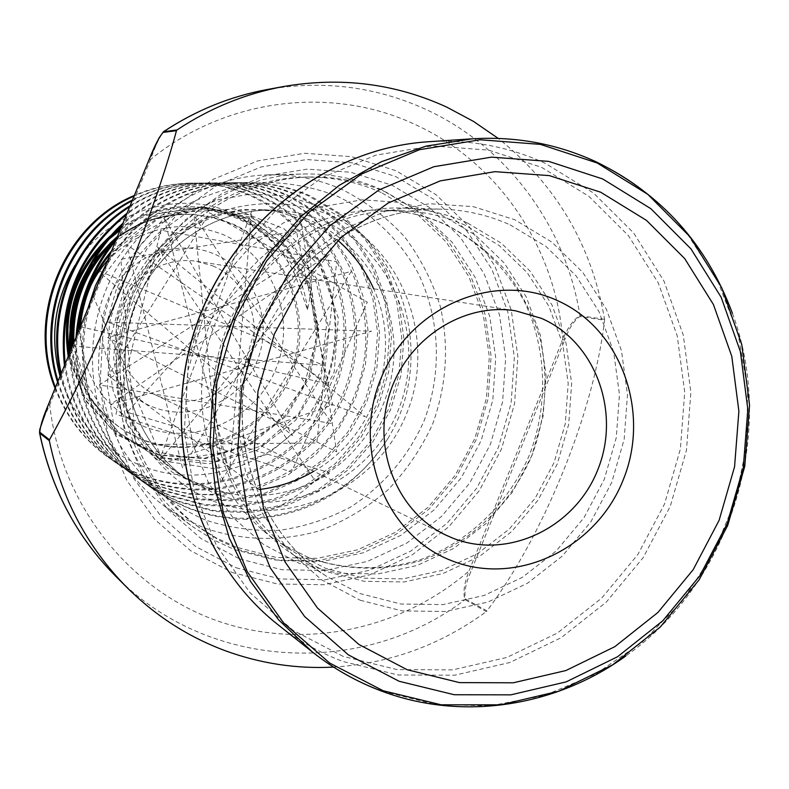 <?xml version="1.0" encoding="UTF-8"?>
<svg xmlns="http://www.w3.org/2000/svg" width="789" height="789" viewBox="0 0 789 789"><rect width="100%" height="100%" fill="white"/><g stroke="black" fill="none" stroke-linecap="round" stroke-linejoin="round"><path stroke-width="0.59" stroke-dasharray="3.94 2.96" d="M152.159 406.69C192.141 423.012 240.931 401.325 257.106 360.889C273.872 320.699 254.374 270.883 214.657 254.176C175.197 236.858 124.849 257.727 108.162 299.159C90.883 340.355 111.939 390.989 152.159 406.69M212.744 265.883C246.779 280.134 263.565 322.859 249.176 357.348C235.29 392.044 193.413 410.576 159.21 396.542L155.117 394.727C125.165 380.476 109.168 343.087 119.494 310.442C129.524 277.718 163.925 256.021 196.668 261.297L212.744 265.883M205.209 519.931C170.029 504.921 140.314 478.982 120.135 445.252C108.547 421.582 101.357 396.433 98.546 369.824C98.428 342.968 102.866 316.833 111.86 291.417C128.38 254.571 155.472 223.968 189.38 203.621C212.961 192.043 237.597 184.971 263.279 182.417C288.971 182.555 313.687 187.171 337.436 196.264C371.668 212.852 399.628 239.6 418.062 273.014C440.272 318.864 442.304 373.128 423.94 421.168C407.864 457.038 383.503 485.62 350.858 506.903C328.382 518.906 304.593 526.707 279.493 530.316C254.157 531.352 229.392 527.89 205.209 519.931M342.219 189.557C318.864 179.231 294.258 174.339 268.398 174.872C194.429 176.499 123.705 230.299 100.686 304.593C77.46 378.809 105.124 463.251 165.098 506.597L183.916 518.511L204.026 527.831C241.69 540.968 282.107 541.796 320.235 530.553C345 520.977 367.506 507.485 387.764 490.068C406.276 470.747 421.168 448.902 432.441 424.521C446.525 385.959 449.188 346.746 440.42 306.882C432.49 281.397 420.557 258.042 404.619 236.828C386.649 217.34 365.849 201.589 342.219 189.557M604.571 319.308L579.974 315.639C573.603 319.367 567.863 327.327 562.744 339.517L564.628 340.187C568.879 328.5 573.968 320.61 579.876 316.527L604.571 320.235L604.571 319.308C591.77 245.261 556.314 184.961 498.214 138.391M465.273 225.25C445.371 216.383 424.413 211.551 402.39 210.752C325.107 207.832 248.121 263.684 223.652 342.88C198.828 421.967 230.487 511.666 295.767 553.138L325.699 568.376L363.818 578.189L403.1 578.87L441.633 570.506L477.552 553.641L509.191 529.182L535.09 498.342L554.075 462.62L565.289 423.693L568.198 383.365L562.636 343.54L548.799 306.083L527.279 272.816L499.013 245.399L465.273 225.25M467.187 222.814C446.752 213.701 425.212 208.769 402.577 208.04C324.309 205.406 246.503 262.076 221.719 342.278C196.579 422.381 228.455 513.205 294.376 555.476L325.423 571.344L364.133 581.296L404.037 581.966L443.152 573.465L479.623 556.324L511.745 531.48L538.029 500.167L557.31 463.883L568.691 424.354L571.65 383.415L566.009 342.968L551.984 304.939L530.139 271.15L501.439 243.288L467.187 222.814M71.937 347.268C77.43 383.888 95.38 411.947 125.776 431.415L142.878 439.946C199.745 462.798 268.516 431.77 291.328 374.686C314.959 317.928 287.748 247.47 231.572 223.465L212.892 217.271L193.354 214.44C156.291 213.227 125.037 226.768 99.582 255.054M86.859 273.132C77.204 290.174 71.947 308.479 71.118 328.037M381.452 189.616C356.756 178.639 330.699 173.422 303.301 173.994C224.895 175.7 149.713 233.031 125.175 312.217C100.41 391.324 129.751 481.211 193.325 527.131L213.267 539.755L234.58 549.608L275.085 560.012L316.793 560.821L357.634 552.152L395.654 534.548L429.108 508.964L456.436 476.684L476.428 439.256L488.174 398.435L491.113 356.135L485.087 314.298L470.313 274.917L447.383 239.886L417.312 210.949L381.452 189.616M381.215 192.496C357.2 181.825 331.883 176.697 305.254 177.101C227.666 178.363 153.036 234.964 128.765 313.332C104.247 391.62 133.538 480.6 196.698 525.691L215.949 537.753L236.483 547.231L276.387 557.498L317.484 558.306L357.733 549.765L395.22 532.427L428.18 507.219L455.135 475.402L474.84 438.506L486.418 398.277L489.318 356.569L483.371 315.334L468.794 276.525L446.199 242.006L416.553 213.494L381.215 192.496M232.301 572.528L277.501 583.988L323.973 584.748L369.439 574.944L411.73 555.229L448.892 526.677L479.268 490.709L501.479 449.049L514.556 403.633L517.87 356.549L511.233 309.988L494.881 266.11L469.455 227.035L436.051 194.696L396.167 170.799L351.667 156.686L304.722 153.263L257.697 160.887L213.079 179.369L173.274 207.872L140.472 244.975L116.516 288.735L102.748 336.804L99.907 386.561L108.103 435.291L126.792 480.402L154.851 519.537L190.682 550.732L232.301 572.528M236.148 567.774L280.144 578.958L325.403 579.728L369.686 570.21L410.891 551.018L447.107 523.215L476.704 488.174L498.362 447.57L511.094 403.317L514.329 357.437L507.85 312.069L491.902 269.325L467.127 231.276L434.571 199.804L395.723 176.558L352.387 162.85L306.684 159.556L260.922 167.012L217.517 185.03L178.787 212.783L146.882 248.91L123.587 291.496L110.184 338.274L107.412 386.689L115.362 434.118L133.528 478.026L160.808 516.134L195.652 546.521L236.148 567.774M60.033 376.225C73.042 417.263 98.694 446.485 137.01 463.883C206.826 495.443 294.415 457.64 324.013 387.596C343.156 336.025 337.465 287.62 306.931 242.381C312.799 264.601 312.977 286.999 307.463 309.574L295.283 275.312C287.788 259.502 277.491 245.685 264.394 233.86L251.07 223.504L236.483 215.15C181.509 187.447 107.925 210.052 75.014 265.351M75.991 337.426C71.769 394.263 99.444 451.594 144.436 482.957L160.709 493.046L178.156 501.143L213.277 510.444L249.058 511.568L284.701 504.575L317.799 489.92L346.775 468.548L370.899 441.031L388.435 409.304L398.899 374.617L401.779 338.225L396.897 302.68L384.411 268.941L364.755 238.781L339.26 214.223L308.479 195.899C287.788 186.766 266.268 182.318 243.9 182.535C185.04 184.961 139.081 212.241 106.022 264.364M87.855 308.568C69.807 375.791 97.728 450.785 152.494 488.647L169.063 498.924L186.825 507.169C259.226 536.471 347.14 505.404 387.941 438.437C354.153 490.354 306.734 517.318 245.665 519.33C272.106 512.15 295.244 499.289 315.067 480.777L328.323 472.838L329.467 473.37C299.061 492.218 266.376 499.082 231.424 493.963L217.044 491.389L202.457 487.158L172.456 472.315L146.705 450.549L126.546 423.003L113.261 391.265L107.521 357.17L109.563 322.376L119.297 288.902L136.024 258.595L158.885 232.804L186.618 212.922L217.567 199.854L250.399 194.035L283.359 195.682L314.831 204.479C403.426 238.485 438.092 356.658 387.941 438.437M77.401 333.974C71.71 392.33 99.542 451.683 145.758 483.884L162.08 494.013L179.576 502.129L214.805 511.459L250.685 512.584L286.437 505.562L319.634 490.857L348.699 469.416L372.891 441.81L390.486 409.984L400.98 375.189L403.879 338.688L398.978 303.035L386.462 269.197L366.757 238.939L341.193 214.312L310.324 195.919C289.573 186.766 267.984 182.298 245.557 182.515C186.628 182.861 129.12 219.095 101.653 274.986M92.352 297.621C68.268 367.358 95.528 449.572 153.865 489.624L170.493 499.93L188.305 508.195C207.063 515.434 226.187 519.142 245.665 519.33M306.931 242.381C291.969 221.571 272.678 205.821 249.068 195.149C230.309 186.954 210.821 182.949 190.613 183.156C171.223 183.423 152.474 187.526 134.347 195.465M55.062 388.326C66.335 417.095 84.098 440.134 108.349 457.433L123.281 466.713L139.288 474.159C213.257 503.648 302.177 463.764 332.386 390.565C363.601 317.789 330.049 226.808 258.111 195.258C239.057 186.924 219.263 182.861 198.72 183.058C175.513 183.423 153.441 189.054 132.503 199.952M324.013 387.596C355.573 316.33 321.882 225.25 250.547 195.159C231.749 186.944 212.211 182.94 191.944 183.137C171.953 183.423 152.662 187.752 134.071 196.136M55.447 387.389C66.661 416.908 84.66 440.509 109.454 458.212L124.425 467.512L140.481 474.978C214.647 504.546 303.804 464.543 334.102 391.137C365.406 318.164 331.774 226.916 259.65 195.278C240.546 186.914 220.693 182.841 200.1 183.048C176.203 183.433 153.559 189.35 132.148 200.82M57.577 382.201C68.268 415.675 87.421 442.333 115.056 462.176L130.244 471.605L146.517 479.17C221.719 509.132 312.089 468.508 342.82 394.056C374.578 320.028 340.562 227.488 267.471 195.376C248.111 186.894 227.991 182.752 207.112 182.969C179.537 183.482 153.875 191.066 130.136 205.712M58.051 381.067C68.584 415.369 87.964 442.668 116.2 462.985L131.428 472.443L147.75 480.028C223.159 510.059 313.775 469.317 344.596 394.648C376.442 320.413 342.357 227.607 269.059 195.396C249.649 186.885 229.481 182.742 208.533 182.949C180.178 183.492 153.885 191.451 129.672 206.817M60.645 374.745C70.093 413.475 90.548 444.266 122.009 467.088L137.454 476.674L154.003 484.367C230.477 514.813 322.346 473.43 353.62 397.666C385.939 322.346 351.45 228.189 277.166 195.504C257.49 186.865 237.045 182.653 215.811 182.861C183.226 183.581 153.648 193.69 127.068 213.168M61.217 373.345C70.389 413.032 91.041 444.562 123.192 467.926L138.677 477.542L155.275 485.255L188.719 494.151L222.774 495.275L256.721 488.687L288.241 474.81L315.837 454.543L338.787 428.417L355.464 398.277L365.376 365.317L368.059 330.729L363.325 296.95L351.352 264.887L332.544 236.236L308.193 212.922L278.823 195.524C259.088 186.855 238.584 182.634 217.291 182.851C183.798 183.6 153.53 194.193 126.467 214.628M64.442 365.504C71.799 410.349 93.388 445.913 129.209 472.187L144.92 481.941L161.755 489.762L195.682 498.766L230.23 499.901L264.66 493.194L296.625 479.091L324.614 458.508L347.89 431.997L364.814 401.404L374.874 367.95L377.615 332.85L372.842 298.577L360.721 266.041L341.676 236.956L317 213.286L287.226 195.633C267.224 186.835 246.424 182.545 224.826 182.762C186.352 183.729 152.395 197.191 122.966 223.149M65.162 363.749C72.075 409.718 93.832 446.15 130.441 473.055L146.192 482.829L163.076 490.679L197.092 499.713L231.749 500.837L266.268 494.111L298.331 479.968L326.399 459.316L349.744 432.717L366.717 402.045L376.817 368.493L379.568 333.283L374.775 298.913L362.624 266.268L343.531 237.104L318.795 213.365L288.932 195.652C268.881 186.825 248.022 182.525 226.364 182.742C186.776 183.758 152.04 197.901 122.137 225.161M69.304 353.679C73.288 405.832 95.745 447.087 136.684 477.473L152.672 487.395L169.803 495.344L204.312 504.506L239.471 505.621L274.493 498.776L307.02 484.407L335.493 463.439L359.182 436.425L376.412 405.28L386.669 371.224L389.48 335.483L384.647 300.589L372.349 267.461L352.999 237.854L327.928 213.75L297.65 195.761C277.314 186.806 256.159 182.427 234.185 182.653C188.147 184.005 149.101 202.28 117.068 237.489M70.26 351.361C73.495 404.875 96.061 447.205 137.957 478.371L153.993 488.322L171.174 496.301L205.791 505.473L241.04 506.597L276.17 499.733L308.785 485.314L337.347 464.277L361.106 437.185L378.385 405.94L388.671 371.777L391.502 335.936L386.659 300.934L374.331 267.708L354.932 238.002L329.782 213.829L299.425 195.78C279.03 186.796 257.816 182.417 235.773 182.634C188.186 184.084 148.184 203.404 115.786 240.606M314.673 480.531C362.762 456.012 394.451 403.071 394.027 348.639C393.533 294.218 360.711 242.608 311.477 220.93C296.023 214.184 279.799 210.456 262.806 209.736C201.688 207.053 141.29 250.103 122.374 311.349C103.181 372.497 128.449 442.225 180.287 474.722L203.029 486.261L231.424 493.963M39.588 431.188C41.531 423.703 44.904 414.945 49.707 404.895L150.62 159.408C154.95 146.764 159.2 137.562 163.382 131.783M149.446 158.786L150.62 159.408C226.275 97.836 332.238 85.518 415.063 124.484C498.618 162.386 555.653 247.805 562.744 339.517L469.021 570.96C464.169 583.367 462.827 592.933 464.987 599.66L486.34 611.574L486.991 610.903C544.193 534.794 594.028 411.365 604.571 320.235M333.56 667.099C389.746 663.549 440.676 645.037 486.34 611.574M486.991 610.903L465.53 598.959C463.952 592.322 465.727 583.249 470.855 571.759L564.628 340.187M328.323 472.838L329.467 473.37M48.464 404.441L49.707 404.895C60.723 502.78 126.802 587.115 213.188 619.365C299.79 651.467 399.628 631.111 469.021 570.96L470.855 571.759M440.972 214.559L475.382 235.083L504.23 262.993L526.194 296.832L540.317 334.911L546.027 375.396L543.098 416.375L531.707 455.924L512.396 492.208L486.034 523.521L453.823 548.355L417.223 565.466L377.951 573.938L337.899 573.228L299.021 563.218L263.309 544.282L232.656 517.229L208.71 483.351L192.851 444.345L185.977 402.232L188.551 359.251L200.465 317.701L221.078 279.829L249.265 247.657L283.448 222.863L321.784 206.669L362.21 199.834L402.627 202.556L440.972 214.559M309.327 557.971C345.907 570.763 385.219 571.423 422.371 560.2C471.092 542.526 511.144 503.964 532.003 455.302C545.87 417.253 548.621 378.621 540.248 339.378C532.634 314.308 521.115 291.358 505.69 270.538C488.273 251.425 468.094 235.99 445.154 224.254C425.744 215.624 405.299 210.91 383.829 210.14C308.489 207.3 233.554 261.583 209.775 338.56C185.642 415.428 216.511 502.662 280.134 543.108L309.327 557.971M579.876 316.527L579.974 315.639C565.861 226.857 507.672 146.892 425.961 109.454C375.83 86.573 322.849 79.936 267.017 89.561M107.679 260.321C141.28 227.074 179.636 218.445 222.745 234.441C272.669 255.646 296.97 318.253 275.953 368.7C255.666 419.452 194.469 446.89 144.042 426.504C102.136 407.242 80.961 373.868 80.527 326.39M71.247 348.945C77.204 384.529 95.005 411.789 124.662 430.725L141.714 439.236C198.424 462.029 267.017 431.1 289.77 374.173C313.332 317.572 286.19 247.302 230.161 223.366L211.531 217.192L192.043 214.361C161.676 213.099 134.594 222.468 110.795 242.479M92.402 262.678L85.074 274.237M70.201 326.104L70.28 339.546M325.019 221.679C394.451 251.829 427.441 339.714 398.06 410.596C369.676 481.882 284.711 521.263 214.085 493.194L190.849 481.408C137.888 448.211 112.068 376.856 131.724 314.259C151.084 251.563 212.852 207.487 275.302 210.229C292.66 210.969 309.229 214.786 325.019 221.679M212.951 500.976C287.334 530.435 376.659 488.904 406.503 413.919C437.402 339.369 402.804 246.908 329.743 215.072C297.798 202.438 264.798 200.298 230.763 208.631C186.904 222.34 149.821 255.804 130.856 299.317C118.35 333.461 116.358 367.98 124.859 402.873C138.667 447.57 171.391 483.647 212.951 500.976M510 224.806L545.978 246.444L576.088 275.874L598.969 311.576L613.625 351.746L619.464 394.461L616.268 437.708L604.236 479.465L583.919 517.821L556.245 550.949L522.446 577.282L484.081 595.488L442.915 604.601L400.93 604.019L360.178 593.614L327.494 576.937C258.072 532.437 224.5 436.327 251.149 351.45C277.403 266.445 359.616 206.393 442.018 209.184C465.855 209.953 488.509 215.16 510 224.806M360.178 600.232L402.212 610.923L445.519 611.475L487.947 602.046L527.496 583.249L562.31 556.077L590.833 521.904L611.761 482.375L624.168 439.315L627.472 394.737L621.476 350.701L606.396 309.278L582.834 272.452L551.817 242.075L514.734 219.727L473.321 206.659L429.62 203.71L385.821 211.205L344.231 228.918L307.079 256.05L276.416 291.249L253.94 332.672L240.911 378.099L238.012 425.074L245.369 471.043L262.51 513.57L288.389 550.426L321.557 579.777L360.178 600.232M277.876 624.622C297.847 640.382 319.545 652.681 342.968 661.488L398.07 674.98L454.622 675.226L509.862 662.504L561.196 637.68L606.307 602.106L643.222 557.567L670.325 506.173L686.45 450.263L690.858 392.36L683.284 335.088L663.953 281.081L633.587 232.903L593.446 192.96L545.258 163.343C508.501 146.458 469.504 139.258 428.249 141.754M343.018 656.31L293.133 630.391L250.143 592.884L216.452 545.534L194.055 490.699L184.34 431.258L187.989 370.426L204.854 311.586L234.027 257.983L273.842 212.557L322.011 177.703L375.83 155.157L432.333 145.886L488.539 150.117L541.589 167.327L588.939 196.372L628.389 235.576L658.233 282.876L677.248 335.907L684.704 392.153L680.384 449.02L664.555 503.944L637.916 554.42L601.652 598.151L557.33 633.074L506.893 657.424L452.639 669.881L397.104 669.605L343.018 656.31M472.207 138.815C515.809 136.191 556.965 143.854 595.685 161.794L596.859 162.337M386.837 192.526C362.634 181.766 337.11 176.588 310.274 177.002C232.055 178.265 156.794 235.378 132.305 314.436C107.58 393.425 137.108 483.164 200.771 528.62L220.18 540.781L240.882 550.327L281.101 560.673L322.523 561.462L363.088 552.842L400.871 535.336L434.098 509.901L461.259 477.818L481.122 440.607L492.8 400.043L495.729 357.989L489.752 316.409L475.077 277.274L452.304 242.46L422.44 213.711L386.837 192.526M239.738 558.967L281.752 569.717L324.989 570.496L367.319 561.443L406.72 543.148L441.376 516.578L469.692 483.085L490.413 444.266L502.593 401.936L505.67 358.058L499.457 314.683L484.17 273.832L460.451 237.479L429.315 207.438L392.172 185.277L350.76 172.239L307.108 169.142L263.437 176.312L222.015 193.552L185.08 220.062L154.664 254.541L132.444 295.185L119.662 339.812L116.999 385.999L124.554 431.258L141.852 473.173L167.86 509.576L201.096 538.631L239.738 558.967M115.519 576.039C208.404 671.074 363.236 677.366 464.987 599.66L465.53 598.959M648.647 195.031L687.594 234.343L717.714 281.15L737.952 333.451L747.666 389.125L746.601 445.972L734.865 501.784L712.931 554.44L681.627 601.899L642.098 642.285L595.794 673.954L544.469 695.494L490.107 705.859L434.897 704.38L381.166 690.868M264.394 233.86C222.232 197.26 153.845 197.546 110.401 235.852M68.209 356.342L85.242 400.368L116.93 434.759L158.974 454.928L204.884 458.103L249.206 444.177L285.401 415.408L309.209 375.613L317.513 329.881L309.199 284.799L285.095 245.655L248.643 218.533L204.381 207.004L158.352 213.148L117.561 236.296M72.44 346.046L323.47 365.297L96.84 270.016L292.541 435.755L164.102 217.823L229.441 472.719L251.691 211.166L158.875 461.565L329.427 253.821L110.509 404.501L371.54 331.212L107.896 322.178L365.415 416.74L157.583 247.154L315.067 480.777M307.463 309.574C298.449 224.914 191.372 175.671 120.766 228.494M113.133 234.294L107.521 239.195M68.643 355.287L85.33 399.776L116.94 434.68L159.122 455.263L205.308 458.695L249.975 444.818L286.446 415.902L310.393 375.84L318.667 329.792L310.136 284.444L285.667 245.192L248.762 218.158L204.114 206.965L157.82 213.681L117.038 237.519M73.022 344.645L86.1 393.435L116.792 433.358L160.029 457.945L208.927 463.824L256.77 450.391L295.836 420.083L321.044 377.369L328.786 328.234L317.868 280.45L289.671 240.408L248.298 214.647L200.002 207.3L151.626 219.953L111.574 250.853M79.206 329.595L87.076 384.421L116.634 431.07L162.041 460.717L215.239 468.834L267.451 454.277L309.268 420.014L334.22 372.033L338.284 317.918L320.63 267.392L284.178 228.84L234.53 209.036L180.819 212.241L132.552 238.15L98.418 282.856M93.072 295.875L163.846 463.163L332.692 404.915L296.477 231.128L120.885 259.206L135.777 444.631L316.774 442.974L336.696 261.701L160.838 230.22L116.003 414.304L291.476 472.029L367.299 302.128L209.618 212.833L108.369 375.643L259.029 489.535M313.736 471.309C375.603 436.662 403.09 352.407 373.661 288.774M337.909 240.448L309.258 221.768L276.535 211.117L242.302 209.351L207.921 216.728L176.499 232.745L149.614 256.652L129.268 286.979L117.078 321.241L113.636 358.048L119.287 394.017L133.696 427.46L155.926 456.022L184.074 477.592L217.044 491.389M402.39 210.752L383.829 210.14C404.984 210.91 425.103 215.555 444.187 224.066C478.45 240.862 506.36 268.092 524.695 302.246C546.757 349.152 548.493 404.954 529.646 454.513C508.816 503.254 468.942 541.856 420.665 559.579C383.888 570.861 345.04 570.329 308.884 557.734L280.134 543.108L295.767 553.138M193.354 214.44L192.043 214.361C162.248 213.109 135.57 222.084 112.008 241.296M93.122 261.445L86.09 272.146M69.965 328.332L70.241 340.897M71.158 349.182C77.184 384.608 95.025 411.789 124.662 430.725L125.776 431.415M294.376 555.476L327.494 576.937C258.299 532.614 224.687 436.534 251.366 351.519C277.679 266.386 359.892 206.373 442.018 209.184L402.577 208.04M165.098 506.597L193.325 527.131M268.398 174.872L303.301 173.994M196.698 525.691L200.771 528.62C137.247 483.282 107.689 393.533 132.453 314.476C156.972 235.329 232.252 178.245 310.274 177.002L305.254 177.101M152.504 488.657L153.875 489.624M243.9 182.535L245.547 182.515M108.359 457.442L109.464 458.222M190.613 183.156L191.944 183.137M115.066 462.186L116.21 462.995M198.71 183.058L200.09 183.048M122.019 467.098L123.202 467.936M207.103 182.969L208.533 182.949M129.218 472.197L130.451 473.065M215.801 182.861L217.281 182.851M136.694 477.473L137.967 478.381M224.816 182.762L226.354 182.742M144.446 482.957L145.768 483.894M234.175 182.653L235.773 182.634M180.287 474.722L190.849 481.408C138.016 448.31 112.176 376.974 131.852 314.298C151.241 251.523 213.02 207.477 275.302 210.229L262.806 209.736M155.117 394.727L445.755 535.05M196.668 261.297L515.592 310.807M732.439 313.371C777.273 433.565 730.88 582.558 625.726 656.053M295.283 275.312C267.007 210.87 178.57 186.243 120.046 230.25M108.399 239.728L102.383 245.655M69.274 353.196L83.397 394.313L110.352 427.786L146.882 449.838L188.679 457.955L231.986 450.884L274.572 425.389L304.238 385.535L316.586 337.761L309.978 289.178L285.145 247.056L245.773 218.366L199.706 208.089L152.622 216.817L112.068 243.485M73.87 342.584L88.989 396.759L121.693 435.844L165.877 458.231L214.874 461.595L261.445 445.864L298.903 413.456L321.478 369.923L326.666 323.865L315.363 279.227L289.021 242.045L250.922 217.222L205.929 208.404L156.429 218.908L110.371 253.782M80.389 326.715L328.116 383.898L126.822 244.748L182.565 468.202L313.943 248.742L99.256 384.953L331.676 423.466L193.995 215.535L220.486 482.454L351.292 271.347L107.649 337.514L336.676 451.841L300.826 219.835L127.147 412.282L328.313 472.325"/><path stroke-width="1.18" d="M556.886 300.333C621.13 328.431 651.063 412.105 623.103 480.126C596.07 548.523 516.706 586.848 451.407 560.614C385.703 535.445 351.47 449.464 380.929 378.542C409.422 307.217 493.086 271.199 556.886 300.333M452.344 537.95C507.406 560.289 574.708 528.107 597.608 470.205C621.308 412.637 595.734 341.864 541.362 318.322L515.592 310.807C462.926 302.256 406.424 339.171 389.441 394.51C372.004 449.71 397.548 512.179 445.755 535.05L452.344 537.95M498.214 138.391L473.361 121.328L446.722 107.107C395.25 83.516 340.809 76.661 283.409 86.553C245.517 93.585 210.061 108.044 177.022 129.938L176.48 130.678C151.833 221.857 97.728 353.679 49.47 439.789L49.332 440.726C61.404 498.431 87.392 547.467 127.295 587.825C155.808 616.051 188.423 637.009 225.151 650.688C260.35 663.559 296.486 669.023 333.56 667.099M99.582 255.054L86.859 273.132M71.118 328.037L71.937 347.268M75.014 265.351C54.5 300.274 49.51 337.228 60.033 376.225M106.022 264.364L95.4 285.815L87.855 308.568M101.653 274.986L92.352 297.621M134.347 195.465C64.057 224.461 25.761 316.123 55.062 388.326M134.071 196.136C64.964 225.605 27.319 315.728 55.447 387.389M132.503 199.952C69.58 231.512 35.308 313.627 57.577 382.201M132.148 200.82C70.517 232.735 36.945 313.174 58.051 381.067M130.136 205.712C75.202 239.126 45.328 310.738 60.645 374.745M129.672 206.817C76.138 240.448 47.044 310.225 61.217 373.345M127.068 213.168C78.821 252.036 57.942 302.808 64.442 365.504M126.467 214.628C79.985 252.993 59.55 302.7 65.162 363.749M122.966 223.149C85.794 258.269 67.913 301.783 69.304 353.679M122.137 225.161C86.948 259.443 69.649 301.506 70.26 351.361M117.068 237.489C92.53 266.1 78.841 299.406 75.991 337.426M115.786 240.606C93.595 267.658 80.794 298.784 77.401 333.974M49.332 440.726L39.706 433.171L39.588 431.188M176.48 130.678L163.037 132.414L163.629 131.684C195.711 110.44 230.181 96.396 267.017 89.561C230.063 96.426 195.514 110.499 163.382 131.783L177.022 129.938M163.037 132.414C158.826 137.641 154.299 146.419 149.466 158.737L48.464 404.441C43.178 416.73 40.288 425.991 39.795 432.224L49.47 439.789M80.527 326.39C81.997 301.201 91.051 279.178 107.679 260.321M110.795 242.479L92.402 262.678M85.074 274.237C76.178 290.401 71.217 307.69 70.201 326.104M70.28 339.546L71.247 348.945M277.876 624.622C196.5 560.535 160.295 440.104 193.601 333.53C226.69 226.877 324.871 148.302 428.249 141.754C325.038 148.283 226.847 226.847 193.739 333.569C160.404 440.213 196.619 560.644 277.876 624.622L312.395 652L278.566 619.789L250.567 581.493L229.352 538.206L215.673 491.202L210.061 441.939L212.744 391.975L223.691 342.899L242.548 296.279L268.704 253.624L301.299 216.265L339.24 185.336L381.284 161.745L426.08 146.113L472.207 138.815C515.957 136.181 557.271 143.854 596.168 161.853M597.194 162.988L540.386 144.377L480.097 139.761L419.383 149.723L361.48 174.063L309.584 211.748L266.633 260.903L235.112 318.914L216.847 382.596L212.852 448.379L223.248 512.613L247.302 571.778L283.498 622.777L329.674 663.056L383.217 690.769L441.238 704.814L500.749 704.833L558.868 691.154L612.856 664.713L660.314 626.969L699.153 579.797L727.714 525.425L744.777 466.319L749.55 405.132L741.759 344.615L721.61 287.541L689.862 236.601L647.789 194.341L597.194 162.988M381.166 690.868C356.431 681.617 333.51 668.658 312.395 652C333.579 668.717 356.589 681.726 381.422 691.026M600.695 192.22L549.351 175.612L494.94 171.667L440.232 180.888L388.109 203.039L341.42 237.164L302.798 281.555L274.454 333.885L257.973 391.285L254.295 450.578L263.516 508.501L285.026 561.916L317.484 608.033L358.985 644.534L407.193 669.733L459.523 682.613L513.304 682.791L565.9 670.542L614.828 646.674L657.878 612.501L693.146 569.727L719.085 520.385L734.569 466.723L738.889 411.187L731.778 356.303L713.463 304.593L684.645 258.526L646.497 220.397L600.695 192.22M399.185 681.292L348.373 654.86L304.603 616.505L270.341 567.991L247.598 511.745L237.814 450.716L241.671 388.227L259.029 327.741L288.922 272.609L329.664 225.871L378.898 189.981L433.832 166.735L491.468 157.139L548.75 161.39L602.757 178.985L650.895 208.71L690.957 248.87L721.195 297.325L740.398 351.677L747.834 409.343L743.287 467.67L727.024 524.014L699.794 575.852L662.77 620.795L617.56 656.734L566.157 681.883L510.868 694.843L454.286 694.744L399.185 681.292M39.795 432.224L39.706 433.171C51.453 489.18 76.72 536.806 115.519 576.039C76.602 536.668 51.275 488.953 39.539 432.895L39.805 429.265L48.435 404.451L149.437 158.747L158.895 138.183L163.382 131.783M596.859 162.337C615.44 171.164 632.709 182.052 648.647 195.031M110.401 235.852C75.192 268.25 61.128 308.41 68.209 356.342M117.561 236.296C85.163 265.331 70.122 301.911 72.44 346.046M120.766 228.494L113.133 234.294M107.521 239.195C75.182 271.071 62.223 309.771 68.643 355.287M117.038 237.519C85.912 266.071 71.237 301.783 73.022 344.645M111.574 250.853C92.274 273.418 81.484 299.662 79.206 329.595M98.418 282.856L93.072 295.875M259.029 489.535C278.616 487.217 296.851 481.142 313.736 471.309M373.661 288.774C365.149 269.72 353.235 253.614 337.909 240.448M112.008 241.296L93.122 261.445M86.09 272.146C76.06 289.543 70.685 308.272 69.965 328.332M70.241 340.897L71.158 349.182M428.249 141.754L472.207 138.815M267.017 89.561L283.409 86.553M115.519 576.039L127.295 587.825M596.494 162.001C661.458 194.015 706.766 244.472 732.439 313.371M625.726 656.053C555.495 706.796 462.315 721.471 381.629 691.105M120.046 230.25L108.399 239.728M102.383 245.655C74.728 276.426 63.692 312.276 69.274 353.196M112.068 243.485C85.409 270.676 72.677 303.706 73.87 342.584M110.371 253.782C93.003 274.976 83.013 299.287 80.389 326.715"/></g></svg>
